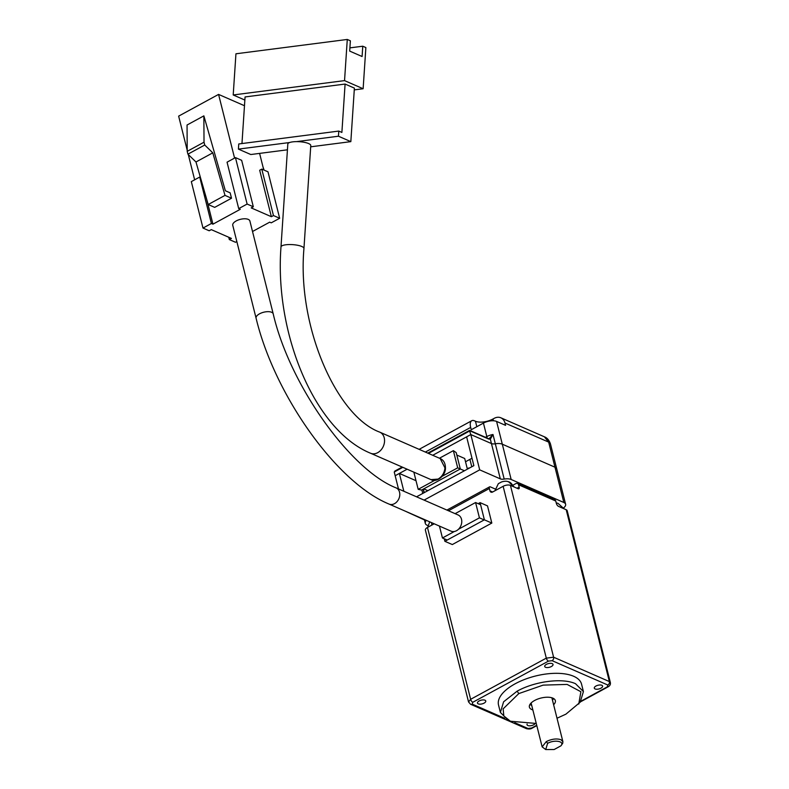 <?xml version="1.0" encoding="UTF-8"?>
<svg xmlns="http://www.w3.org/2000/svg" width="789" height="789" viewBox="0 0 789 789"><rect width="100%" height="100%" fill="white"/><g stroke="black" fill="none" stroke-linecap="round" stroke-linejoin="round"><path stroke-width="1.18" d="M512.988 486.478A10.168 7.88 -66.4 0 0 509.201 481.971A10.168 7.88 -66.4 0 0 508.718 481.783L506.972 481.31A6.243 2.781 165.9 0 0 501.4 482.02L498.461 483.618A6.243 2.781 165.9 0 0 498.303 483.756L494.979 490.738M508.718 481.783L507.682 481.517M563.967 508.747L557.981 503.323L556.551 502.968A6.243 2.781 165.9 0 0 556.225 502.928M508.274 720.298L500.384 712.437L498.52 705.001A42.803 19.104 -14.1 0 1 524.793 679.378A42.803 19.104 -14.1 0 1 573.662 676.281A42.803 19.104 -14.1 0 1 581.552 684.152L583.416 691.578L580.201 702.21L565.92 714.153L557.014 718.237M500.384 712.437L503.609 701.796L517.111 691.184C534.873 681.223 562.665 677.682 575.526 683.718L583.416 691.578M595.093 688.945A4.28 1.913 -14.1 0 1 594.304 688.156A4.28 1.913 -14.1 0 1 596.928 685.592A4.28 1.913 -14.1 0 1 601.82 685.286A4.28 1.913 -14.1 0 1 602.599 686.065A4.28 1.913 -14.1 0 1 599.975 688.629A4.28 1.913 -14.1 0 1 595.093 688.945M535.12 723.582A4.28 1.913 -14.1 0 1 531.796 725.515A4.28 1.913 -14.1 0 1 527.831 725.525A4.28 1.913 -14.1 0 1 527.042 724.746A4.28 1.913 -14.1 0 1 527.131 724.055M478.252 703.867A4.28 1.913 -14.1 0 1 477.463 703.088A4.28 1.913 -14.1 0 1 480.097 700.524A4.28 1.913 -14.1 0 1 484.979 700.208A4.28 1.913 -14.1 0 1 485.768 700.997A4.28 1.913 -14.1 0 1 483.144 703.561A4.28 1.913 -14.1 0 1 478.252 703.867M545.515 667.287A4.28 1.913 -14.1 0 1 544.726 666.498A4.28 1.913 -14.1 0 1 547.349 663.934A4.28 1.913 -14.1 0 1 552.241 663.628A4.28 1.913 -14.1 0 1 553.03 664.407A4.28 1.913 -14.1 0 1 550.397 666.971A4.28 1.913 -14.1 0 1 545.515 667.287M529.902 704.528A13.374 5.967 165.9 0 0 530.691 704.942A13.374 5.967 165.9 0 0 531.697 705.297M532.861 709.942A13.374 5.967 -14.1 0 1 531.865 709.587A13.374 5.967 -14.1 0 1 529.399 707.122A13.374 5.967 -14.1 0 1 537.605 699.113A13.374 5.967 -14.1 0 1 552.882 698.147A13.374 5.967 -14.1 0 1 555.348 700.602A13.374 5.967 -14.1 0 1 553.622 704.735M545.722 749.55L542.142 746.877L546.323 741.561C551.787 738.948 556.649 738.326 560.92 739.697L562.892 741.66L562.725 743.277L560.88 745.861L554.154 749.52L545.722 749.55L547.605 743.366C554.47 739.332 565.18 741.354 560.88 745.861L561.048 745.654M517.042 488.253L519.152 487.099A2.673 1.193 -118.5 0 1 518.876 488.776A2.673 1.193 -118.5 0 1 518.186 488.746L510.434 485.363L553.602 657.207L609.374 681.568L566.206 509.733L558.464 506.341A2.673 1.193 -118.5 0 1 556.334 503.343L555.752 501.025L518.57 484.781A2.673 2.071 -66.4 0 0 517.535 483.47A2.673 2.071 -66.4 0 0 515.878 483.598L513.175 485.077M519.152 487.099L518.57 484.781M492.622 492.011A2.673 2.071 113.6 0 1 490.975 492.139A2.673 2.071 113.6 0 1 489.939 490.837L492.632 492.011L503.135 486.3A5.355 2.387 -14.1 0 1 510.434 485.363M517.535 483.47L554.716 499.713A2.673 2.071 113.6 0 1 555.752 501.025M566.206 509.733A5.355 2.387 -14.1 0 1 567.192 510.71L610.361 682.564C610.725 684.379 609.946 685.819 607.994 686.884A2.673 1.193 61.5 0 1 607.303 686.854L607.855 685.039A2.673 2.071 -66.4 0 0 609.374 681.568L610.361 682.554M434.206 523.797L427.47 527.456L470.638 699.301L546.304 658.134L553.602 657.207A2.673 2.071 -66.4 0 1 552.083 660.669L548.434 661.133L472.769 702.299A2.673 1.193 -118.5 0 1 470.638 699.301L468.548 701.944L470.56 704.252L526.332 728.612A2.673 2.071 113.6 0 0 527.989 728.484L531.638 728.02L536.707 725.259M446.909 510.079L489.634 486.843A2.673 1.193 -118.5 0 0 489.358 488.509L489.939 490.837M478.183 503.668L480.077 502.632L487.513 505.887L491.823 523.068L452.314 544.558L444.878 541.313L444.237 538.759M489.634 486.843A2.673 1.193 -118.5 0 1 490.324 486.872L495.226 489.002M468.548 701.954L425.379 530.119A5.355 2.387 -14.1 0 1 427.47 527.456M491.823 523.068L484.387 519.823L444.878 541.313M480.077 502.632L484.387 519.823M536.254 723.454L510.375 721.225L503.826 715.958L503.135 708.857L518.817 693.58L543.118 685.128L567.113 684.418L580.882 691.726L578.751 704.064M552.458 700.09A13.374 5.967 165.9 0 0 553.671 698.561M249.886 221.009A8.827 3.935 165.9 0 0 236.207 220.93A8.827 3.935 165.9 0 0 232.755 225.309L256.09 318.204A8.827 3.935 165.9 0 1 259.542 313.815A8.827 3.935 165.9 0 1 273.221 313.894L249.886 221.009M396.137 487.898A8.827 6.845 -66.4 0 1 399.54 492.218A8.827 6.845 -66.4 0 1 394.53 503.648A8.827 6.845 -66.4 0 1 389.076 504.082L451.042 531.155A8.827 6.845 -66.4 0 0 454.346 531.5A8.827 6.845 -66.4 0 0 458.478 529.251A8.827 6.845 -66.4 0 0 461.516 519.29A8.827 6.845 -66.4 0 0 458.113 514.97L396.137 487.898C350.612 470.037 289.731 385.279 273.221 313.894M279.661 218.267L273.458 215.555L271.357 216.699L259.689 170.256L261.79 169.112L267.994 171.815L279.661 218.267L271.248 222.833L269.7 222.163L252.519 231.502M271.357 216.699L251.218 207.901L253.318 206.757L247.125 204.055L238.712 208.621L240.27 209.302L212.941 224.165L211.393 223.484L202.99 228.06L209.184 230.773L211.284 229.629L231.424 238.426L229.323 239.57L235.517 242.272L236.838 241.552M458.478 529.251L479.426 517.85L475.58 502.524L455.115 513.659M439.453 526.085L442.442 537.98L454.346 531.5M259.601 153.391L263.763 169.97M229.323 239.57L228.741 237.252M194.636 179.813L188.285 154.526M187.2 150.216L178.639 116.131L218.573 94.404L234.57 158.086M202.99 228.06L191.323 181.618L199.725 177.042L200.386 177.328M211.393 223.484L199.725 177.042M206.748 199.518L212.941 224.165M203.868 115.865L225.358 190.751L230.161 192.851L231.512 198.226L214.697 207.369L208.188 204.529L195.978 161.982L187.92 154.171L187.21 151.34L187.052 125.007L203.868 115.865L204.026 142.198L204.736 145.028L212.793 152.839L195.978 161.982M247.125 204.055L235.457 157.603L227.054 162.179L238.712 208.621M253.318 206.757L241.651 160.315L235.457 157.603M244.482 105.726L218.573 94.404M261.79 169.112L273.458 215.555M447.195 540.051L442.442 537.98M475.58 502.524L480.6 504.723M479.426 517.85L484.18 519.931M231.512 198.226L225.003 195.386L208.188 204.529M262.974 166.824L264.068 170.108M225.003 195.386L212.793 152.839M204.736 145.028L187.92 154.171M187.21 151.34L204.026 142.198M308.647 143.568A11.5 3.067 -176.2 0 0 296.536 141.625A11.5 3.067 -176.2 0 0 289.671 142.513A11.5 3.067 -176.2 0 0 287.817 144.012L280.992 246.937A11.5 3.067 -176.2 0 1 285.805 244.787A11.5 3.067 -176.2 0 1 301.822 246.493A11.5 3.067 -176.2 0 1 303.952 248.466L310.777 145.531A11.5 3.067 -176.2 0 0 308.647 143.568M289.671 142.513L238.416 149.111L250.803 154.526L287.433 149.811M310.688 146.813L350.839 141.635L338.442 136.221L296.536 141.625M241.967 143.549L245.063 96.948L345.089 84.058L341.884 132.434L338.777 131.082L238.751 143.963L238.416 149.111M338.442 136.221L338.777 131.082M345.089 84.058L354.389 88.121L350.839 141.635M413.86 472.147L418.18 489.328L434.788 480.294M442.284 476.221L457.689 467.838L453.369 450.657L439.453 458.222M354.271 89.887L363.137 88.743L344.546 80.616L233.209 94.966L244.856 100.055M418.18 489.328L421.543 490.077L460.312 468.982L457.689 467.838M453.369 450.657L456.21 452.61L460.312 468.982L464.425 470.777M233.209 94.966L235.941 53.79L347.278 39.45L344.546 80.616M347.278 39.45L350.375 40.801L349.695 51.098L362.092 56.512L362.772 46.216L365.869 47.567L363.137 88.743M362.772 46.216L349.912 47.873M423.752 488.874L427.845 490.669M456.821 455.046L464.701 458.498L467.384 469.159M404.441 510.789L424.65 520.02A5.355 2.387 165.9 0 1 425.636 521.006A5.355 2.387 165.9 0 1 425.527 521.874A9.636 4.3 165.9 0 0 425.32 523.442A9.636 4.3 165.9 0 0 427.096 525.218L427.963 525.592M423.348 489.091L424.245 492.632L423.348 489.091M563.553 507.948A9.636 4.3 165.9 0 0 565.614 504.26A9.636 4.3 165.9 0 0 563.839 502.494L511.164 479.485A9.636 4.3 -14.1 0 0 504.191 479.081L495.324 443.783A9.636 4.3 -14.1 0 1 502.297 444.187A9.636 4.3 165.9 0 0 495.324 443.783A5.355 2.387 -14.1 0 1 491.448 443.566L470.826 434.561L466.624 436.85L473.864 465.638L416.553 496.814M544.371 436.8C547.073 437.767 549.105 440.124 550.446 443.882L550.446 443.882A9.636 4.3 165.9 0 0 548.671 442.116L504.99 423.032A10.701 8.294 -66.4 0 0 500.867 417.795L544.371 436.8L548.671 442.116L554.973 467.196L502.297 444.187L554.973 467.196A9.636 4.3 165.9 0 1 556.748 468.962A9.636 4.3 165.9 0 0 554.973 467.196L563.839 502.494M416.01 480.698L399.372 473.43L395.171 475.718L398.484 488.924M504.191 479.081A5.355 2.387 -14.1 0 1 500.315 478.864L479.692 469.859L470.826 434.561L432.727 455.283M399.372 473.43L403.85 491.261M479.692 469.859L424.087 500.108M469.731 467.887A18.729 8.354 165.9 0 0 467.206 468.469M500.867 417.795A10.701 8.294 -66.4 0 0 494.249 418.318L492.987 418.998A12.841 5.73 165.9 0 1 475.461 421.237L474.534 420.833A10.701 4.793 61.5 0 0 471.753 420.724A10.701 4.793 61.5 0 0 470.668 427.411L471.25 429.739L483.44 423.101L486.823 436.573A9.636 4.3 -14.1 0 1 492.997 434.502L490.344 439.177L488.687 439.049A1.075 0.828 -66.4 0 0 488.273 438.526L469.662 430.399M472 458.231L465.52 461.762M504.99 423.032L505.571 425.35L496.587 421.425A9.636 4.3 165.9 0 0 483.44 423.101M488.273 438.526L489.121 438.635L492.997 434.502L495.324 443.783A5.355 2.387 -14.1 0 1 491.448 443.566L470.826 434.561L469.445 430.646M407.134 469.208L395.171 475.718L394.234 472L395.457 470.885L394.766 471.102L402.203 467.058M500.315 478.864L490.344 439.177A1.075 0.957 -113.4 0 0 489.121 438.635M431.918 525.04A10.168 4.547 -118.5 0 1 431.583 522.653M552.083 660.669L607.855 685.039M503.135 486.3L546.304 658.134A2.673 1.193 61.5 0 0 548.434 661.133M489.358 488.509L448.468 510.759M580.96 701.184L607.303 686.854M504.723 718.315L472.216 704.113L472.769 702.299M514.773 722.704L527.989 728.484M531.638 728.02A2.673 1.193 61.5 0 0 532.338 728.04L536.796 725.614M472.216 704.113A2.673 2.071 113.6 0 1 470.56 704.252M517.111 691.184L518.817 693.58M546.323 741.561L547.605 743.366M440.203 458.557L379.785 432.155A11.5 8.916 -66.4 0 1 384.49 441.968A11.5 8.916 -66.4 0 1 377.684 452.689A11.5 8.916 -66.4 0 1 374.45 453.764A11.5 8.916 -66.4 0 1 370.574 453.241L431.001 479.633L438.112 479.081C442.126 476.635 444.404 472.907 444.957 467.887L440.203 458.557C443.724 460.095 445.469 463.36 445.45 468.35C445.509 475.856 436.396 482.848 431.001 479.643M425.527 521.874L425.133 520.296M511.164 479.485L496.587 421.425M421.868 489.9L422.756 493.441M485.482 437.303L486.823 436.573A5.355 2.397 -118.5 0 1 487.03 437.984M470.668 427.411L425.36 452.067M488.687 439.049L469.899 430.843L428.427 453.409M402.824 467.335L394.234 472M475.461 421.237L476.832 426.701M492.987 418.998L493.431 420.774M514.389 487.089L508.412 481.665M427.717 527.318L429.699 521.825M551.876 697.782L562.892 741.66M580.477 701.855L607.994 686.884M532.338 728.04C530.918 729.085 528.916 729.273 526.332 728.612M510.375 721.225L508.224 720.278M469.919 459.366L471.783 466.772M531.115 702.999L542.142 746.877M389.076 504.082C336.321 482.464 274.394 394.608 256.09 318.204M379.785 432.155C336.578 416.247 296.989 326.36 303.952 248.466M370.574 453.241C314.426 430.271 274.355 332.997 280.992 246.937M425.32 523.442L424.443 519.931M565.614 504.26L550.446 443.882M423.17 489.2L424.058 492.731M471.753 420.724L419.127 449.345M469.583 430.399L427.796 453.133"/></g></svg>
